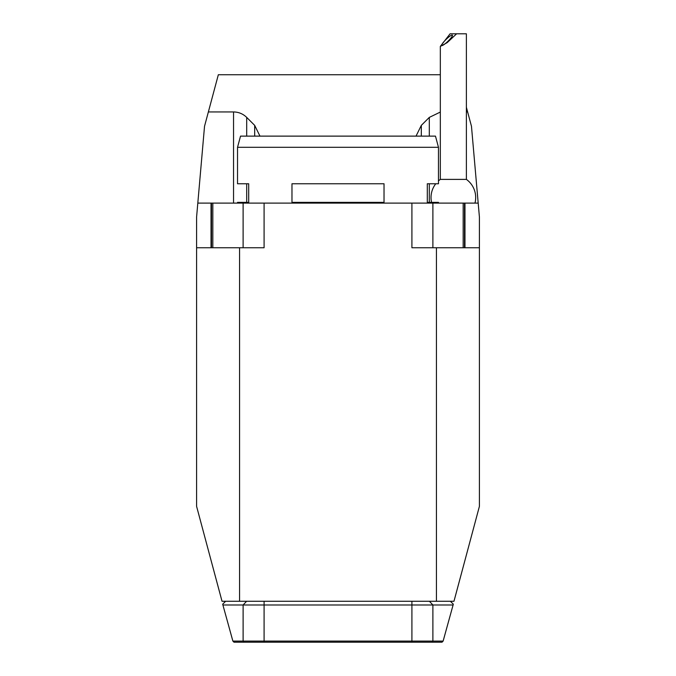 <?xml version="1.0" encoding="UTF-8"?>
<svg xmlns="http://www.w3.org/2000/svg" width="676" height="676" viewBox="0 0 676 676"><rect width="100%" height="100%" fill="white"/><g stroke="black" fill="none" stroke-linecap="round" stroke-linejoin="round"><path stroke-width="1.01" d="M196.598 247.762L239.566 247.762L239.566 601.268L222.024 601.268L196.598 506.383L196.598 216.954L204.532 126.251L218.34 74.74L218.923 74.732L218.34 74.732M239.566 247.762L264.088 247.762L264.088 203.113L211.487 203.113L211.487 247.762L211.487 203.113L211.03 203.113L211.03 247.762M264.088 203.113L478.194 203.113L471.468 126.251L467.631 111.946L466.381 111.946M237.53 147.292L240.521 136.129L435.479 136.129L438.47 147.292L237.53 147.292L237.53 183.762L248.692 183.762L248.692 202.369L237.53 202.369L237.53 203.113M438.47 147.292L438.47 183.762L427.308 183.762L427.308 202.369L438.47 202.369L438.47 203.113M291.973 183.762L384.027 183.762L384.027 202.369L291.973 202.369L291.973 183.762M441.952 45.571A7.444 1.318 -44.1 0 0 448.442 40.788A7.444 1.318 -44.1 0 0 452.396 35.135A7.444 1.318 -44.1 0 0 446.135 39.369A7.444 1.318 -44.1 0 0 441.698 45.486A7.444 1.318 -44.1 0 0 441.952 45.571M450.098 33.8L440.329 46.407L447.166 42.656L456.613 33.8L450.098 33.8M474.974 203.113A22.325 22.325 0 0 0 466.381 179.394L466.381 33.8L456.613 33.8M466.381 179.394L440.329 179.394A22.325 22.325 0 0 0 438.47 180.889M450.377 601.268L453.309 604.2L453.097 604.986L222.903 604.986L222.691 604.2L225.623 601.268M443.126 641.085L442.011 642.2L233.989 642.2L232.874 641.085L443.126 641.085L453.097 604.986M222.903 604.986L232.874 641.085M464.513 247.762L464.513 203.113M218.77 74.732A22.325 22.325 0 0 1 218.923 74.732L440.329 74.732M479.402 247.762L436.434 247.762L436.434 601.268L453.976 601.268L479.402 506.383L479.402 216.954L478.194 203.113M440.329 112.064L429.302 117.396L421.317 125.373L416.027 136.129M466.381 107.264L467.631 111.946M259.973 136.129L254.683 125.373L246.698 117.396C243.03 113.838 238.645 112.022 233.541 111.946L208.369 111.946M411.912 203.113L411.912 247.762L436.434 247.762M239.566 601.268L436.434 601.268M197.806 203.113L211.03 203.113M264.088 601.268L264.088 642.2M246.605 601.268L243.115 604.986L243.115 641.085L244.163 642.2M411.912 601.268L411.912 642.2M429.395 601.268L432.885 604.986L432.885 641.085L431.837 642.2M463.17 247.762L463.17 203.113M432.885 247.762L432.885 203.113M212.83 247.762L212.83 203.113M243.115 247.762L243.115 203.113M421.317 125.373L421.317 136.129M254.683 136.129L254.683 125.373M464.97 203.113L464.97 247.762M246.698 202.369L246.698 183.762M246.698 136.129L246.698 117.396M233.541 203.113L233.541 111.946M429.302 202.369L429.302 183.762M429.302 136.129L429.302 117.396M440.329 46.407L440.329 179.394M435.775 183.762A22.325 22.325 0 0 0 431.558 202.369"/></g></svg>
